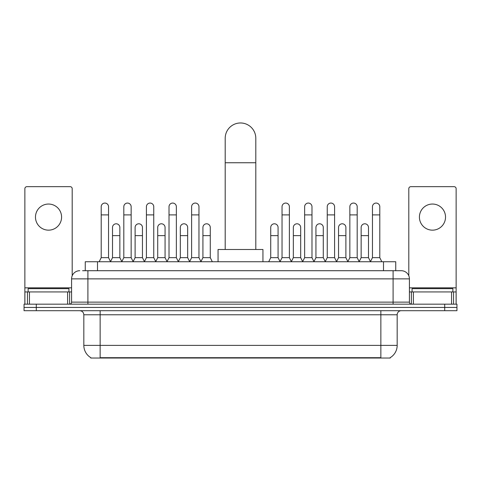 <?xml version="1.0" encoding="UTF-8"?>
<svg xmlns="http://www.w3.org/2000/svg" width="481" height="481" viewBox="0 0 481 481"><rect width="100%" height="100%" fill="white"/><g stroke="black" fill="none" stroke-linecap="round" stroke-linejoin="round"><path stroke-width="0.72" d="M82.6 270.713L87.903 270.713L82.6 270.713L85.257 270.713L85.257 261.736L395.743 261.736L395.743 270.713M390.241 357.623L390.241 358.026L90.759 358.026L90.759 357.623M90.879 357.696A14.28 14.28 0 0 1 83.826 345.382L100.144 345.382L100.144 357.696L380.856 357.696L380.856 345.382L397.174 345.382L397.174 314.778A4.082 4.082 0 0 1 401.256 310.696M83.826 345.382L83.826 314.778C83.58 312.301 82.221 310.942 79.744 310.696M390.121 357.696A14.28 14.28 0 0 0 397.174 345.382M36.291 304.172L456.95 304.172L456.95 307.437L24.05 307.437L24.05 310.696L36.291 310.696L36.291 307.437L24.05 307.437L24.05 304.172L36.291 304.172L36.291 307.437L456.95 307.437L456.95 310.696L36.291 310.696M79.744 270.713A8.159 8.159 0 0 0 71.585 278.872L71.585 302.128A2.038 2.038 0 0 1 69.541 304.172M401.256 270.713L393.097 270.713L401.256 270.713A8.159 8.159 0 0 1 409.415 278.872L409.415 302.128C409.535 303.367 410.215 304.052 411.459 304.172M409.415 278.872L87.903 278.872L87.903 270.713L393.097 270.713L393.097 302.128L409.415 302.128M68.933 291.931L68.933 288.666L28.132 288.666L28.132 291.931M48.533 204.046A13.059 13.059 0 0 0 35.474 217.099A13.059 13.059 0 0 0 48.533 230.158A13.059 13.059 0 0 0 61.586 217.099A13.059 13.059 0 0 0 48.533 204.046M67.605 304.172L67.605 291.931L29.455 291.931L29.455 304.172M72.198 275.775L72.198 188.702A2.038 2.038 0 0 0 70.154 186.664L26.906 186.664A2.038 2.038 0 0 0 24.868 188.702L24.868 291.931L29.455 291.931M67.605 291.931L71.585 291.931M24.868 304.172L24.868 291.931M452.868 291.931L452.868 288.666L412.067 288.666L412.067 291.931M225.198 249.495L225.198 138.275A15.302 15.302 0 0 1 240.5 122.974A15.302 15.302 0 0 1 255.802 138.275A15.302 15.302 0 0 0 240.5 122.974M255.802 249.495L255.802 138.275M262.939 261.736L262.939 249.495L218.061 249.495L218.061 261.736M99.164 261.736L101.202 257.66L108.55 257.66L110.588 261.736M108.55 257.66L108.55 206.74A3.674 3.674 0 0 0 104.876 203.066A3.674 3.674 0 0 1 105.111 203.072M101.202 257.66L101.202 214.899L108.55 214.899M101.202 214.899L101.202 206.74A3.674 3.674 0 0 1 104.876 203.066M121.771 261.736L123.809 257.66L131.151 257.66L133.195 261.736M131.151 257.66L131.151 206.74A3.674 3.674 0 0 0 127.483 203.066A3.674 3.674 0 0 1 127.712 203.072M123.809 257.66L123.809 214.899L131.151 214.899M123.809 214.899L123.809 206.74A3.674 3.674 0 0 1 127.483 203.066M144.372 261.736L146.41 257.66L153.758 257.66L155.796 261.736M153.758 257.66L153.758 206.74A3.674 3.674 0 0 0 150.084 203.066A3.674 3.674 0 0 1 150.312 203.072M146.41 257.66L146.41 214.899L153.758 214.899M146.41 214.899L146.41 206.74A3.674 3.674 0 0 1 150.084 203.066M166.979 261.736L169.017 257.66L176.359 257.66L178.403 261.736M176.359 257.66L176.359 206.74A3.674 3.674 0 0 0 172.691 203.066A3.674 3.674 0 0 1 172.919 203.072M169.017 257.66L169.017 214.899L176.359 214.899M169.017 214.899L169.017 206.74A3.674 3.674 0 0 1 172.691 203.066M189.58 261.736L191.618 257.66L198.966 257.66L201.004 261.736M198.966 257.66L198.966 206.74A3.674 3.674 0 0 0 195.292 203.066A3.674 3.674 0 0 1 195.52 203.072M191.618 257.66L191.618 214.899L198.966 214.899M191.618 214.899L191.618 206.74A3.674 3.674 0 0 1 195.292 203.066M279.996 261.736L282.034 257.66L289.382 257.66L291.42 261.736M289.382 257.66L289.382 206.74A3.674 3.674 0 0 0 285.708 203.066A3.674 3.674 0 0 1 285.936 203.072M282.034 257.66L282.034 214.899L289.382 214.899M282.034 214.899L282.034 206.74A3.674 3.674 0 0 1 285.708 203.066M302.597 261.736L304.641 257.66L311.983 257.66L314.021 261.736M311.983 257.66L311.983 206.74A3.674 3.674 0 0 0 308.309 203.066A3.674 3.674 0 0 1 308.543 203.072M304.641 257.66L304.641 214.899L311.983 214.899M304.641 214.899L304.641 206.74A3.674 3.674 0 0 1 308.309 203.066M325.204 261.736L327.242 257.66L334.59 257.66L336.628 261.736M334.59 257.66L334.59 206.74A3.674 3.674 0 0 0 330.916 203.066A3.674 3.674 0 0 1 331.144 203.072M327.242 257.66L327.242 214.899L334.59 214.899M327.242 214.899L327.242 206.74A3.674 3.674 0 0 1 330.916 203.066M347.805 261.736L349.849 257.66L357.191 257.66L359.229 261.736M357.191 257.66L357.191 206.74A3.674 3.674 0 0 0 353.517 203.066A3.674 3.674 0 0 1 353.751 203.072M349.849 257.66L349.849 214.899L357.191 214.899M349.849 214.899L349.849 206.74A3.674 3.674 0 0 1 353.517 203.066M370.412 261.736L372.45 257.66L379.798 257.66L381.836 261.736M379.798 257.66L379.798 206.74A3.674 3.674 0 0 0 376.124 203.066A3.674 3.674 0 0 1 376.352 203.072M372.45 257.66L372.45 214.899L379.798 214.899M372.45 214.899L372.45 206.74A3.674 3.674 0 0 1 376.124 203.066M110.528 261.616L112.506 257.66L119.853 257.66L121.831 261.616M119.853 257.66L119.853 227.465A3.674 3.674 0 0 0 116.408 223.797A3.674 3.674 0 0 1 119.853 227.465M112.506 257.66L112.506 235.624L119.853 235.624M112.506 235.624L112.506 227.465A3.674 3.674 0 0 1 116.408 223.797M133.135 261.616L135.113 257.66L142.454 257.66L144.432 261.616M142.454 257.66L142.454 227.465A3.674 3.674 0 0 0 139.015 223.797A3.674 3.674 0 0 1 142.454 227.465M135.113 257.66L135.113 235.624L142.454 235.624M135.113 235.624L135.113 227.465A3.674 3.674 0 0 1 139.015 223.797M155.736 261.616L157.714 257.66L165.061 257.66L167.039 261.616M165.061 257.66L165.061 227.465A3.674 3.674 0 0 0 161.616 223.797A3.674 3.674 0 0 1 165.061 227.465M157.714 257.66L157.714 235.624L165.061 235.624M157.714 235.624L157.714 227.465A3.674 3.674 0 0 1 161.616 223.797M178.337 261.616L180.321 257.66L187.662 257.66L189.64 261.616M187.662 257.66L187.662 227.465A3.674 3.674 0 0 0 184.223 223.797A3.674 3.674 0 0 1 187.662 227.465M180.321 257.66L180.321 235.624L187.662 235.624M180.321 235.624L180.321 227.465A3.674 3.674 0 0 1 184.223 223.797M200.944 261.616L202.922 257.66L210.269 257.66L212.307 261.736M210.269 257.66L210.269 227.465A3.674 3.674 0 0 0 206.824 223.797A3.674 3.674 0 0 1 210.269 227.465M202.922 257.66L202.922 235.624L210.269 235.624M202.922 235.624L202.922 227.465A3.674 3.674 0 0 1 206.824 223.797M268.693 261.736L270.731 257.66L278.078 257.66L280.056 261.616M278.078 257.66L278.078 227.465A3.674 3.674 0 0 0 274.639 223.797A3.674 3.674 0 0 1 278.078 227.465M270.731 257.66L270.731 235.624L278.078 235.624M270.731 235.624L270.731 227.465A3.674 3.674 0 0 1 274.639 223.797M291.36 261.616L293.338 257.66L300.679 257.66L302.663 261.616M300.679 257.66L300.679 227.465A3.674 3.674 0 0 0 297.24 223.797A3.674 3.674 0 0 1 300.679 227.465M293.338 257.66L293.338 235.624L300.679 235.624M293.338 235.624L293.338 227.465A3.674 3.674 0 0 1 297.24 223.797M313.961 261.616L315.939 257.66L323.286 257.66L325.264 261.616M323.286 257.66L323.286 227.465A3.674 3.674 0 0 0 319.847 223.797A3.674 3.674 0 0 1 323.286 227.465M315.939 257.66L315.939 235.624L323.286 235.624M315.939 235.624L315.939 227.465A3.674 3.674 0 0 1 319.847 223.797M336.568 261.616L338.546 257.66L345.887 257.66L347.865 261.616M345.887 257.66L345.887 227.465A3.674 3.674 0 0 0 342.448 223.797A3.674 3.674 0 0 1 345.887 227.465M338.546 257.66L338.546 235.624L345.887 235.624M338.546 235.624L338.546 227.465A3.674 3.674 0 0 1 342.448 223.797M359.169 261.616L361.147 257.66L368.494 257.66L370.472 261.616M368.494 257.66L368.494 227.465A3.674 3.674 0 0 0 365.049 223.797A3.674 3.674 0 0 1 368.494 227.465M361.147 257.66L361.147 235.624L368.494 235.624M361.147 235.624L361.147 227.465A3.674 3.674 0 0 1 365.049 223.797M432.467 204.046A13.059 13.059 0 0 0 419.414 217.099A13.059 13.059 0 0 0 432.467 230.158A13.059 13.059 0 0 0 445.526 217.099A13.059 13.059 0 0 0 432.467 204.046M451.545 304.172L451.545 291.931L413.395 291.931L413.395 304.172M456.132 304.172L456.132 291.931L456.132 304.172M451.545 291.931L456.132 291.931L456.132 188.702A2.038 2.038 0 0 0 454.094 186.664L410.846 186.664A2.038 2.038 0 0 0 408.802 188.702L408.802 275.775M409.415 291.931L413.395 291.931M379.226 358.026L379.226 357.623M101.774 358.026L101.774 357.623M97.499 270.713L97.499 261.736M383.501 270.713L383.501 261.736M380.856 310.696L380.856 314.778L83.826 314.778M397.174 314.778L380.856 314.778L380.856 345.382L100.144 345.382L100.144 310.696M444.709 310.696L444.709 304.172M87.903 304.172L87.903 278.872L71.585 278.872M71.585 302.128L393.097 302.128L393.097 304.172M71.585 287.848L24.868 287.848M69.613 291.931L69.613 304.166M24.898 291.931L24.898 304.172M27.447 304.172L27.447 291.931M225.198 162.752L255.802 162.752M456.132 287.848L409.415 287.848M456.102 304.172L456.102 291.931M453.553 291.931L453.553 304.172M411.387 304.166L411.387 291.931"/></g></svg>
